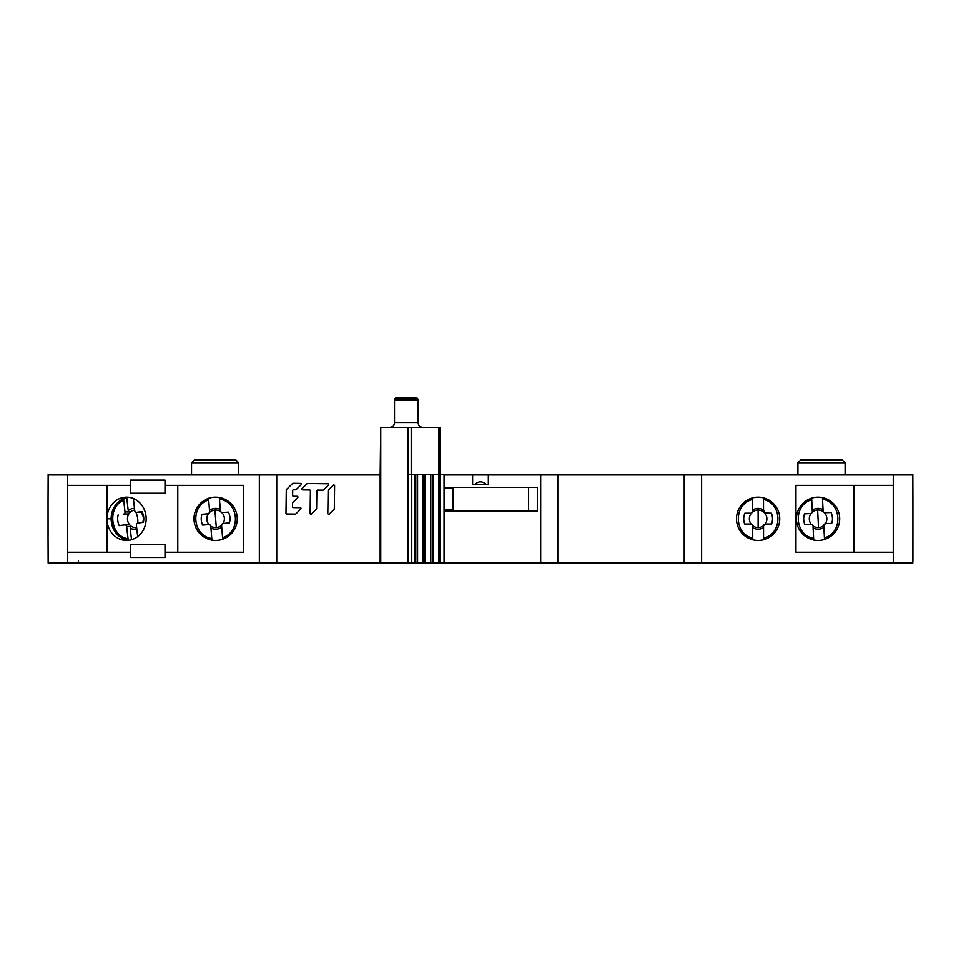 <?xml version="1.0" encoding="UTF-8"?>
<svg xmlns="http://www.w3.org/2000/svg" width="961" height="961" viewBox="0 0 961 961"><rect width="100%" height="100%" fill="white"/><g stroke="black" fill="none" stroke-linecap="round" stroke-linejoin="round"><path stroke-width="1.44" d="M912.914 500.381L912.818 474.59L444.054 474.59M380.16 474.59L48.146 474.59L48.05 501.017M48.074 534.905L48.05 500.14M48.05 501.87L48.05 502.699M48.05 536.959L48.146 563.038L259.35 563.038L259.35 474.59M67.702 474.59L67.714 563.038M107.019 552.227L107.019 485.401M67.714 485.401L130.612 485.401L130.612 480.152L165.004 480.152L165.004 485.401L243.626 485.401L243.626 552.227L165.004 552.227L165.004 557.476L130.612 557.476L130.612 552.227L67.714 552.227M259.35 563.038L420.281 563.038M488.344 484.416L488.344 474.59L488.344 484.416L488.344 474.59L488.344 484.416L472.62 484.416L472.62 474.59M420.293 563.026L912.818 563.038L912.914 536.598M444.054 487.371L537.403 487.371L537.403 510.952L444.054 510.952M78.49 561.08L78.49 563.038L82.418 563.038M882.474 563.038L878.546 563.038M701.614 474.59L701.614 563.038L701.614 474.59M795.96 485.401L893.262 485.401L893.262 552.227L795.96 552.227L795.96 485.401M779.743 518.832A21.622 21.622 0 0 0 758.145 497.197A21.622 21.622 0 0 0 736.498 518.796A21.622 21.622 90 0 0 758.109 540.442A21.622 21.622 90 0 0 779.743 518.832M795.96 552.227L853.945 552.227L853.945 485.401L853.945 552.227M839.698 518.82A21.622 21.622 0 0 0 818.087 497.197A21.622 21.622 0 0 0 796.453 518.808A21.622 21.622 90 0 0 818.063 540.442A21.622 21.622 90 0 0 839.698 518.82M128.642 540.31A21.622 19.592 90 0 1 111.128 518.82A21.622 19.592 90 0 1 128.642 497.317M107.019 520.321A21.622 19.592 -90 0 0 126.576 540.442A21.622 19.592 -90 0 0 146.168 518.808A21.622 19.592 -90 0 0 126.576 497.197A21.622 19.592 -90 0 0 107.019 517.318M177.785 485.401L177.785 552.227L177.785 485.401M177.785 496.212L177.785 541.415M243.626 485.401L243.626 552.227M237.235 518.832A21.622 21.622 0 0 0 215.636 497.197A21.622 21.622 0 0 0 194.002 518.796A21.622 21.622 90 0 0 215.6 540.442A21.622 21.622 90 0 0 237.247 518.832M130.612 485.401L130.612 493.257L165.004 493.257L165.004 485.401M130.612 544.37L130.612 552.227L130.612 544.37L165.004 544.37L165.004 557.476M893.286 563.038L893.262 474.59M912.914 500.14L912.914 537.451M912.734 502.747L912.914 501.87M912.914 535.661L912.938 534.929A1.97 1.97 -90 0 1 912.914 535.301A1.97 1.97 102.9 0 0 912.95 534.929A1.97 1.97 -90 0 1 912.914 535.301L912.758 534.881M486.194 484.416C482.386 481.053 478.578 481.053 474.77 484.416M528.61 510.952L528.61 487.371M191.539 474.59L191.539 462.794L238.712 462.794L238.712 474.59M238.712 462.794L235.769 459.851L194.494 459.851L191.539 462.794M797.93 474.59L797.93 462.794L845.103 462.794L845.103 474.59M845.103 462.794L842.148 459.851L800.873 459.851L797.93 462.794M209.474 512.633L209.522 512.513A8.769 8.769 164.3 0 1 214.916 510.075L216.321 527.553A8.769 8.769 177.8 0 0 221.583 525.247L221.715 527.229A10.391 10.391 177.8 0 1 216.453 529.175A10.391 10.391 164.3 0 1 210.939 528.094L210.807 526.4A1.97 1.97 0 0 0 208.693 524.598L202.663 525.09A14.403 14.403 164.3 0 1 201.954 514.291L207.816 513.823A1.97 1.97 0 0 0 209.618 511.708L209.522 510.399A10.391 10.391 164.3 0 1 214.784 508.453A10.391 10.391 177.8 0 1 220.297 509.534L220.634 511.612L221.763 512.549L228.394 512.165A14.403 14.403 177.8 0 1 229.415 522.928L223.048 523.469L221.583 525.247L222.7 539.349M222.688 539.253L222.568 537.667C241.355 531.841 238.881 501.762 219.456 499.095L220.393 510.844A1.97 1.97 0 0 0 222.52 512.633L221.763 512.549L222.52 512.633M229.415 522.928L223.048 523.469A8.769 8.769 177.8 0 0 221.763 512.549L220.634 511.612L221.763 512.549M220.297 509.534L220.393 510.844M220.694 511.72L220.634 511.624A8.769 8.769 177.8 0 0 214.916 510.075M219.312 497.414L219.456 499.095M223.384 523.421A1.97 1.97 0 0 0 221.583 525.535M209.522 512.513L208.549 513.618A8.769 8.769 164.3 0 0 209.03 524.598L202.663 525.09M210.831 526.628L211.925 540.214M209.618 511.708L208.681 499.96C189.978 505.738 192.212 535.721 211.78 538.544M208.681 499.96L208.537 498.291M752.487 512.165L752.547 512.045A8.769 8.769 168.9 0 1 758.121 510.039L758.133 527.589A8.769 8.769 -177.7 0 0 763.551 525.703L763.539 527.685A10.391 10.391 -177.7 0 1 758.133 529.211A10.391 10.391 168.9 0 1 752.727 527.697L752.727 525.991A1.97 1.97 0 0 0 750.757 524.033L744.703 524.033A14.403 14.403 168.9 0 1 744.859 513.222L750.745 513.222A1.97 1.97 0 0 0 752.715 511.252L752.715 509.943A10.391 10.391 168.9 0 1 758.121 508.429A10.391 10.391 -177.7 0 1 763.527 509.943L764.74 513.066L771.383 513.21A14.403 14.403 -177.7 0 1 771.551 524.021L765.16 524.045L763.551 525.703L763.539 539.842M763.539 539.746L763.539 538.16C782.735 533.86 782.674 503.672 763.514 499.468L763.527 511.24A1.97 1.97 0 0 0 765.497 513.21L764.74 513.066L765.497 513.21M771.551 524.021L765.16 524.045A8.769 8.769 -177.7 0 0 764.74 513.066L763.695 512.033L764.74 513.066M763.527 509.943L763.527 511.24M763.743 512.141L763.695 512.045A8.769 8.769 -177.7 0 0 758.121 510.039M763.514 497.786L763.514 499.468M765.497 524.021A1.97 1.97 0 0 0 763.539 525.991M752.547 512.045L751.502 513.066A8.769 8.769 168.9 0 0 751.094 524.057L744.703 524.033M752.727 526.22L752.727 539.854M752.715 511.252L752.703 499.468C733.615 503.744 733.447 533.799 752.727 538.172M752.703 499.468L752.703 497.786M136.786 528.766A10.391 9.418 90 0 1 135.249 529.127A10.391 9.418 90 0 1 130.215 528.298L131.513 539.734M133.387 498.543L134.744 510.639A1.97 1.778 -90 0 0 136.726 512.345L142.024 511.612A14.403 13.046 90 0 1 143.381 522.316L137.94 523.072A1.97 1.778 -90 0 0 136.39 525.259L137.675 536.622M126.744 497.642L128.221 510.675A10.391 9.418 90 0 1 132.906 508.501A10.391 9.418 90 0 1 134.492 508.429M134.972 499.276L133.411 498.951M136.726 512.345L142.024 511.612M130.215 528.298L131.333 526.328L129.687 524.886A8.769 7.952 90 0 1 128.834 513.931L123.464 514.171A1.97 1.778 -90 0 0 125.014 511.973L123.693 500.285C106.995 506.879 110.203 536.731 128.041 538.689L126.672 526.604A1.97 1.778 -90 0 0 124.678 524.898L119.236 525.643A14.403 13.046 90 0 1 118.167 514.904M128.834 513.931L129.663 512.79L128.221 510.675M128.594 540.358L128.041 538.689M123.693 500.285L123.909 498.543M812.129 512.441L812.177 512.321A8.769 8.769 166.1 0 1 817.643 510.051L818.508 527.577A8.769 8.769 179.6 0 0 823.829 525.439L823.913 527.421A10.391 10.391 179.6 0 1 818.58 529.199A10.391 10.391 166.1 0 1 813.114 527.949L813.03 526.244A1.97 1.97 0 0 0 810.964 524.382L804.922 524.67A14.403 14.403 166.1 0 1 804.549 513.871L810.435 513.582A1.97 1.97 0 0 0 812.309 511.516L812.237 510.219A10.391 10.391 166.1 0 1 817.571 508.441A10.391 10.391 179.6 0 1 823.036 509.69L823.313 511.781L824.406 512.754L831.049 512.573A14.403 14.403 179.6 0 1 831.733 523.361L825.355 523.697L823.829 525.439L824.502 539.553M824.502 539.457L824.418 537.884C843.386 532.646 841.86 502.507 822.532 499.227L823.109 510.988A1.97 1.97 0 0 0 825.163 512.862L824.406 512.754L825.163 512.862M831.733 523.361L825.355 523.697A8.769 8.769 179.6 0 0 824.406 512.754L823.313 511.781L824.406 512.754M823.036 509.69L823.109 510.988M823.361 511.889L823.313 511.781A8.769 8.769 179.6 0 0 817.643 510.051M822.448 497.546L822.532 499.227M825.691 523.661A1.97 1.97 0 0 0 823.829 525.715M812.177 512.321L811.18 513.402A8.769 8.769 166.1 0 0 811.3 524.394L804.922 524.67M813.042 526.472L813.703 540.082M812.309 511.516L811.733 499.756C792.861 504.945 794.146 534.977 813.619 538.412M811.733 499.756L811.649 498.074M334.308 508.874L334.608 485.846A0.805 0.805 -91.1 0 0 333.239 485.257L328.35 490.038A0.805 0.805 -91.1 0 0 328.109 490.615L327.809 513.642A0.805 0.805 -91.1 0 0 329.179 514.231L334.068 509.438A0.805 0.805 -91.1 0 0 334.308 508.874M310.115 513.414A0.805 0.805 -91.1 0 0 311.484 514.003L316.373 509.21A0.805 0.805 -91.1 0 0 316.613 508.645L316.842 490.939A0.805 0.805 88.9 0 1 317.659 490.134L322.956 490.206A0.805 0.805 -91.1 0 0 323.521 489.978L328.41 485.185A0.805 0.805 -91.1 0 0 327.857 483.803L307.616 483.527A0.805 0.805 -91.1 0 0 307.039 483.755L302.15 488.548A0.805 0.805 -91.1 0 0 302.703 489.942L309.61 490.026A0.805 0.805 88.9 0 1 310.403 490.855L310.115 513.414M293.297 507.612A0.805 0.805 88.9 0 1 292.504 506.795L292.552 503.083A0.805 0.805 88.9 0 1 292.793 502.519L297.682 497.726A0.805 0.805 -91.1 0 0 297.129 496.332L293.441 496.284A0.805 0.805 88.9 0 1 292.649 495.468L292.709 490.615A0.805 0.805 88.9 0 1 293.501 489.822L295.604 489.846A0.805 0.805 -91.1 0 0 296.18 489.617L301.057 484.825A0.805 0.805 -91.1 0 0 300.517 483.443L293.129 483.335A0.805 0.805 -91.1 0 0 292.564 483.575L286.522 489.485A0.805 0.805 -91.1 0 0 286.282 490.062L285.982 513.174A0.805 0.805 -91.1 0 0 286.774 513.991L295.291 514.111A0.805 0.805 -91.1 0 0 295.868 513.883L300.757 509.09A0.805 0.805 -91.1 0 0 300.204 507.696L293.297 507.612M380.532 474.35L380.532 427.417L439.934 427.417L439.934 474.35M389.649 427.417A4.865 4.865 -90 0 0 394.515 422.552L394.515 399.956L418.107 399.956L418.107 422.552A4.865 4.865 90 0 0 422.972 427.417M418.107 399.956A1.994 1.994 0 0 0 416.113 397.962L396.509 397.962A1.994 1.994 0 0 0 394.515 399.956M438.684 563.026L438.684 474.35L444.054 474.35L444.054 563.038L415.08 563.026L415.08 474.35L407.957 474.35L407.957 427.417M444.054 509.967L453.087 509.967L453.087 488.344L444.054 488.344M380.748 427.417L380.748 563.026L380.7 427.417L380.184 474.35M380.748 563.026L407.969 563.026L407.957 474.35M415.08 563.026L407.969 563.038M438.684 474.35L415.08 474.35M433.303 563.038L433.303 474.35M417.579 563.038L417.579 474.35M425.435 563.038L425.435 474.35M276.744 563.038L276.744 474.59M540.683 563.038L540.683 474.59M557.788 563.038L557.788 474.59M684.22 563.038L684.22 474.59M107.019 518.82L111.128 518.82M216.321 527.553A8.769 8.769 164.3 0 1 210.771 526.123M758.133 527.589A8.769 8.769 168.9 0 1 752.703 525.715M136.642 527.481A8.769 7.952 90 0 1 136.414 527.517A8.769 7.952 90 0 1 131.333 526.328M140.811 512.357A8.769 7.952 90 0 1 142.684 522.412M135.873 512.237A9.826 4.12 82.2 0 1 137.711 518.82A9.826 4.12 -97.8 0 1 137.771 523.096M129.663 512.79A8.769 7.952 90 0 1 134.444 510.111M126.672 526.604L131.201 526.604M129.279 511.973L125.014 511.973M123.464 514.171L127.765 514.171M123.873 498.615A21.719 19.676 -90 0 0 117.759 502.843A21.719 19.676 -90 0 0 112.029 524.213A21.719 19.676 -90 0 0 126.384 539.902M818.508 527.577A8.769 8.769 166.1 0 1 812.994 525.967M394.515 422.552L418.107 422.552M411.212 474.35L411.212 427.417M438.901 427.417L438.901 474.35M407.848 427.417L407.848 563.026M411.764 563.038L411.764 474.35M432.93 563.026L432.93 474.35M440.126 563.026L440.126 474.35M417.206 563.026L417.206 474.35M422.936 563.026L422.936 474.35M425.062 563.026L425.062 474.35M430.792 563.026L430.792 474.35M48.05 499.3L48.05 538.292M912.914 499.456L912.914 561.116M136.51 512.357L140.955 512.357M124.906 524.886L129.555 524.886M380.16 474.35L380.16 563.038"/></g></svg>
